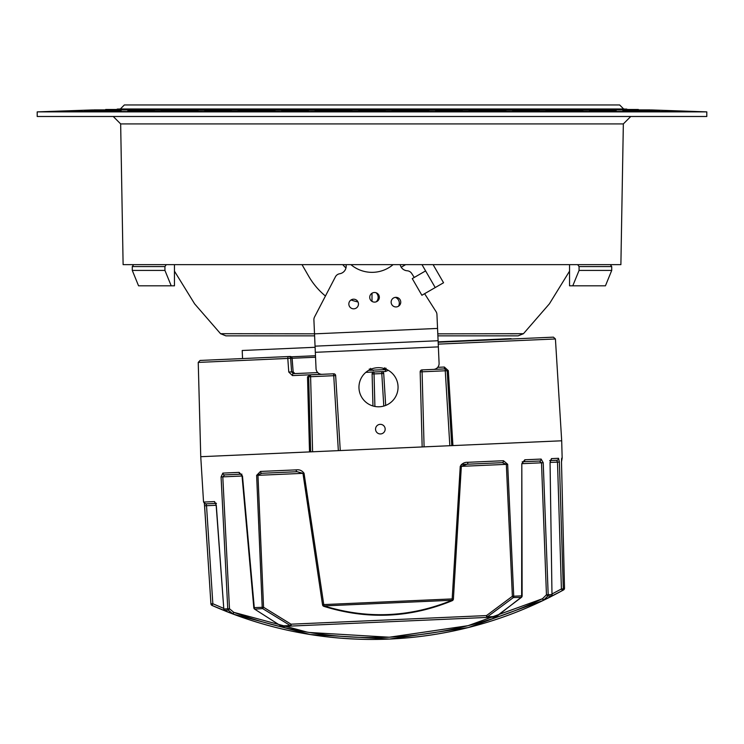 <?xml version="1.0" encoding="UTF-8"?>
<svg xmlns="http://www.w3.org/2000/svg" width="744" height="744" viewBox="0 0 744 744"><rect width="100%" height="100%" fill="white"/><g stroke="black" fill="none" stroke-linecap="round" stroke-linejoin="round"><path stroke-width="1.12" d="M390.051 637.162L468.181 625.658L542.488 598.725L543.315 600.408C494.695 623.677 443.461 636.557 389.614 639.059C446.242 636.408 499.875 622.337 550.514 596.855C499.875 622.337 446.242 636.408 389.614 639.059C443.461 636.557 494.695 623.677 543.315 600.408L562.334 590.606C508.478 619.994 450.901 636.148 389.614 639.059C362.551 640.24 335.656 638.659 308.918 634.325C335.656 638.659 362.551 640.24 389.614 639.059C332.968 641.402 278.312 632.112 225.627 611.177C278.312 632.112 332.968 641.402 389.614 639.059C335.758 641.309 283.585 632.986 233.105 614.088L225.627 611.177A1.925 1.423 -68.2 0 1 225.144 610.805L232.621 613.698L228.315 610.126L229.487 608.759L227.757 608.825L221.08 476.932L222.847 473.1L239.159 472.384L242.479 475.983L254.281 607.653L262.204 607.299L256.634 475.36L260.493 471.445L296.14 469.873C299.423 469.408 302.064 470.543 304.045 473.268L323.761 604.584L452.175 598.92A1.925 0.698 -92.5 0 1 452.027 600.259L324.021 605.904C367.387 619.278 410.056 617.399 452.027 600.259L452.194 600.706C410.111 617.994 367.341 619.882 323.891 606.36L324.021 605.904A1.925 0.698 -92.5 0 1 323.761 604.584L322.552 604.826A1.925 1.925 0 0 0 323.891 606.36M389.614 637.18L467.892 625.732L542.488 598.725L543.762 599.98L550.951 596.437A1.925 1.423 63.1 0 1 550.514 596.855L562.343 590.606A1.925 1.888 61.2 0 0 563.31 588.867L564.501 588.216A1.925 1.906 61 0 1 563.524 589.955L562.334 590.606L561.413 588.969L563.31 588.867L559.386 462.015L558.539 458.304L551.425 458.611L550.058 462.424L551.983 594.521L548.179 594.689L543.222 462.731L541.13 459.067L524.808 459.783L521.814 463.67L521.656 595.86L513.732 596.214L507.668 464.293L503.474 460.731L467.827 462.303C464.516 462.126 461.987 463.484 460.248 466.386L452.175 598.92L453.394 599.059L461.336 466.488L460.248 466.386M552.122 593.917L561.413 588.969L557.498 462.117L559.386 462.015M389 637.208L309.225 632.474C335.832 636.79 362.598 638.361 389.531 637.18C443.108 634.697 494.1 621.872 542.488 598.725L546.449 594.781L548.179 594.689A1.925 1.73 -92.5 0 1 547.733 596.037L546.449 594.781L541.502 462.815L539.512 461.029L522.214 461.792L539.512 461.029A1.925 1.702 -92.5 0 0 541.13 459.067M543.194 600.464L468.283 627.564L389.698 639.049L468.357 627.545L543.315 600.408A1.925 1.339 64.3 0 0 543.762 599.98L547.733 596.037L551.527 595.87L550.941 596.456M543.585 600.278L550.476 596.874L543.585 600.278M563.524 589.955A1.925 1.925 0 0 0 564.51 588.253A1.925 1.925 0 0 1 563.524 589.955L562.334 590.606M317.744 372.586L293.285 373.665L291.602 371.879L290.625 358.301A1.925 1.879 -92.5 0 0 288.672 356.534L290.104 356.469A1.925 1.879 -92.5 0 1 292.057 358.236L198.239 362.412L200.75 456.704L309.523 451.915L307.514 376.855L310.481 374.827L333.647 373.804A1.925 1.925 0 0 1 335.656 375.608L340.268 450.557L338.353 450.641L374.111 449.06M372.967 405.982L372.112 374L372.632 372.642M290.104 356.469A1.925 1.925 0 0 1 292.113 358.236L293.145 371.805L294.857 373.59L293.145 371.805L288.774 372.037L292.457 375.59A1.925 0.921 87.5 0 1 293.285 373.665M288.774 372.037L287.798 358.459A1.925 0.958 87.5 0 1 288.672 356.534L200.08 360.44L198.239 362.412M307.514 376.855L308.676 376.799L310.676 451.859L312.601 451.775L309.597 451.906M232.826 613.977L212.059 605.449L212.84 603.747L206.525 505.706L204.6 505.781L210.915 603.812L212.84 603.747L223.758 608.397M210.915 603.84A1.925 1.925 0 0 0 212.059 605.449A1.925 1.906 114 0 1 210.933 603.821L204.395 503.558M215.937 503.335A1.925 1.804 -92.5 0 1 214.579 501.586L216.29 505.26L223.805 609.02L227.757 608.825A1.925 1.73 -92.5 0 0 228.315 610.126L224.53 610.294L225.144 610.805M551.983 594.558L550.058 462.424L557.498 462.117L556.745 460.276L550.421 460.545L556.745 460.276A1.925 1.888 -92.5 0 0 558.539 458.304M242.051 476.021L222.8 476.867L229.487 608.759L233.783 612.331L233.105 614.088A1.925 1.339 -69.3 0 1 232.621 613.698L233.783 612.331L307.272 632.149L233.783 612.331C284.022 631.135 335.935 639.422 389.531 637.18M461.354 464.479L494.676 463.01M295.228 471.798L261.869 473.277A1.925 1.302 -92.5 0 1 260.493 471.445M381.644 369.768L385.439 369.601M564.501 588.216L561.488 461.922L564.51 588.225L561.497 461.922L562.157 458.137L561.692 440.792L449.841 445.721L451.766 445.637L447.144 370.698L448.316 370.642L444.345 367.034A1.925 0.716 87.5 0 0 445.144 368.894A1.925 1.925 0 0 1 447.144 370.698L422.09 371.805L424.089 446.856L422.164 446.949L420.174 371.888L422.09 371.805L422.006 369.908L445.144 368.894L446.549 369.415M388.331 448.437L449.841 445.721L445.144 368.894M224.548 610.285L224.53 610.294A1.925 1.776 -92.5 0 1 223.953 608.992M551.499 595.87L551.527 595.87A1.925 1.776 -92.5 0 0 551.983 594.521L552.132 594.54A1.925 1.925 0 0 1 551.574 595.935L550.997 596.502A1.925 1.925 0 0 1 550.514 596.855A1.925 1.925 0 0 0 550.997 596.502M368.68 370.335L385.364 369.601L385.532 371.488L388.275 370.298M448.316 370.642L452.919 445.591M438.16 342.231L553.415 337.153L555.424 338.957L438.244 344.128M256.634 475.36L261.869 473.277L297.135 471.715L303.003 473.342L257.973 475.323L263.562 607.262L262.204 607.299A1.925 1.358 -92.5 0 0 262.66 608.611L254.653 609.15L281.306 626.178A1.925 1.925 0 0 0 282.385 626.448L291.118 626.067A1.925 1.19 -92.5 0 1 290.253 625.537L262.66 608.611L263.562 607.262L291.034 624.188L486.502 615.576L486.576 617.446L291.118 626.067L495.318 617.064A1.925 1.302 -92.5 0 0 496.211 616.46L487.394 616.841L513.388 597.553L512.374 596.288L486.502 615.576L487.394 616.841A1.925 1.19 -92.5 0 1 486.576 617.446L495.318 617.064A1.925 1.925 0 0 0 496.36 616.692L521.293 597.209A1.925 1.451 -92.5 0 0 521.656 595.86L522.13 595.898L521.814 463.67M467.827 462.303A1.925 0.921 -92.5 0 1 467 464.228L502.265 462.675A1.925 1.302 -92.5 0 0 503.474 460.731M254.764 608.955A1.925 1.451 -92.5 0 1 254.281 607.653L253.806 607.727L242.051 476.058L240.768 474.207L224.623 474.914L241.921 474.151M494.834 463.001L502.265 462.675L494.834 463.001L502.265 462.675L506.329 464.368L512.374 596.288L513.732 596.214A1.925 1.358 -92.5 0 1 513.388 597.553L521.414 597.386A1.925 1.925 0 0 0 522.13 595.898M522.251 463.698L523.367 461.745L539.512 461.029M322.552 604.826L302.975 473.463L304.045 473.268M297.135 471.715A1.925 0.921 -92.5 0 1 296.14 469.873M282.385 626.448A1.925 1.302 -92.5 0 1 281.437 625.927L290.253 625.537L291.034 624.188L291.118 626.067M240.768 474.207A1.925 1.525 -92.5 0 1 239.159 472.384M221.08 476.932L222.8 476.867L224.623 474.914A1.925 1.702 -92.5 0 1 222.847 473.1M550.421 460.545L556.745 460.276M561.571 458.927A1.925 1.916 -92.5 0 0 561.711 458.164M496.174 616.46L521.414 597.386M523.367 461.745A1.925 1.525 -92.5 0 0 524.808 459.783M550.244 460.471A1.925 1.814 -92.5 0 0 551.425 458.611M215.76 503.428L205.549 503.874L215.76 503.428M223.805 609.02L216.16 505.288L206.525 505.706L206.042 503.855M374.734 370.066L373.851 370.112A1.925 0.967 -92.5 0 0 373.237 370.605M386.806 369.536L385.364 369.601L386.341 369.322M312.601 451.775L338.353 450.641L333.731 375.692L335.656 375.608A1.925 1.925 0 0 0 333.647 373.804L333.731 375.692L310.601 376.715L312.601 451.775M372.112 374L374.037 373.916L373.953 372.028A1.925 1.925 0 0 0 372.112 374A1.925 1.925 0 0 1 373.953 372.028L381.709 371.693A1.925 1.925 0 0 1 383.709 373.488L385.68 405.424M308.676 376.799L310.601 376.715L310.518 374.827A1.925 1.925 0 0 0 308.676 376.799M383.792 406.057L381.793 373.581L383.709 373.488A1.925 1.925 0 0 0 381.709 371.693L381.793 373.581L374.037 373.916L374.902 406.447M420.174 371.888A1.925 1.925 0 0 1 422.006 369.908M389.531 639.059L310.229 634.539L233.235 614.135M212.059 605.449L213.296 605.997C269.533 630.531 328.309 641.551 389.614 639.059M384.834 369.629L385.773 369.154M315.103 347.281L242.209 350.489L242.544 358.562L242.209 350.489M315.475 355.734L291.276 356.804M511.044 338.641L438.151 341.849M350.926 264.65A32.708 32.708 0 0 0 393.074 264.65M398.496 306.221A6.157 6.157 0 0 0 395.324 297.368M433.101 264.65L443.554 282.757L435.221 287.565L421.988 264.65M174.459 264.65L174.459 285.817L171.222 285.817L164.935 270.425L164.935 266.575L166.293 264.65M302.018 264.65L308.676 276.201A73.117 73.117 0 0 0 325.444 296.019M435.221 287.565L421.885 295.266L412.269 278.6L425.596 270.909M171.222 285.817L138.561 285.817L132.283 270.425L132.283 266.575L133.641 264.65M132.283 266.575L164.935 266.575M577.707 264.65L579.064 266.575L579.064 270.425L572.778 285.817L569.541 285.817L569.541 264.65M572.778 285.817L605.439 285.817L611.717 270.425L611.717 266.575L610.359 264.65M579.064 266.575L611.717 266.575M351.019 299.981A63.882 63.882 0 0 0 358.013 301.971M376.278 301.794A6.157 6.157 0 0 0 376.073 292.745M401.211 267.208L405.638 264.65M342.752 264.65A38.483 38.483 0 0 0 345.96 267.97M164.935 270.425L132.283 270.425M611.717 270.425L579.064 270.425M400.188 264.65A7.673 7.673 0 0 0 407.173 270.769A5.868 5.868 0 0 1 411.702 273.467L414.25 277.456M385.159 428.935A4.808 4.808 0 0 0 380.147 424.34A4.808 4.808 0 0 0 375.553 429.353A4.808 4.808 0 0 0 380.565 433.947A4.808 4.808 0 0 0 385.159 428.935M400.746 301.934A4.808 4.808 0 0 0 395.734 297.34A4.808 4.808 0 0 0 391.139 302.352A4.808 4.808 0 0 0 396.152 306.947A4.808 4.808 0 0 0 400.746 301.934M379.347 297.098A4.808 4.808 0 0 0 374.334 292.504A4.808 4.808 0 0 0 369.74 297.516A4.808 4.808 0 0 0 374.753 302.111A4.808 4.808 0 0 0 379.347 297.098M358.459 303.794A4.808 4.808 0 0 0 353.437 299.2A4.808 4.808 0 0 0 348.843 304.222A4.808 4.808 0 0 0 353.865 308.816A4.808 4.808 0 0 0 358.459 303.794M398.04 386.378A19.549 19.549 0 0 0 377.645 367.703A19.549 19.549 0 0 0 358.98 388.098A19.549 19.549 0 0 0 379.366 406.773A19.549 19.549 0 0 0 398.04 386.378M433.492 369.405A5.868 5.868 0 0 0 439.09 363.286L438.095 340.733L315.056 346.155L313.903 319.929A5.868 5.868 0 0 1 314.554 316.963L335.423 276.824A5.868 5.868 0 0 1 339.71 273.746A7.673 7.673 0 0 0 346.025 264.65M424.61 293.694L436.031 311.606A5.868 5.868 0 0 1 436.942 314.498L438.095 340.733M315.056 346.155L316.051 368.717A5.868 5.868 0 0 0 322.171 374.316M339.227 450.604L423.206 446.902M372 104.951L602.9 104.951M437.881 335.851L518.131 335.851L523.46 333.693L510.458 333.824M314.6 335.851L225.869 335.851L220.54 333.693L194.612 303.84L174.459 271.16M569.541 271.16L549.388 303.84L523.46 333.693L437.798 333.842M372 293.22L372 301.394M220.54 333.693L314.517 333.814M686.712 111.172L679.858 111.386C667.349 111.265 664.15 111.005 670.251 110.605L684.499 111.098M77.395 110.94L73.749 110.605C79.85 111.005 76.651 111.265 64.142 111.386L54.991 111.256L91.903 109.963L652.097 109.963L670.251 110.605L666.605 110.94M448.967 110.456L462.229 110.921L448.967 111.386L435.705 110.921L462.229 110.921L448.967 111.386L435.705 110.921L448.967 110.456M525.934 110.456L539.195 110.921L525.934 111.386L512.672 110.921L539.195 110.921L525.934 111.386L512.672 110.921L525.934 110.456M602.9 110.456L616.162 110.921L602.9 111.386L589.629 110.921L602.9 110.456L616.162 110.921L602.9 111.386L589.629 110.921L602.9 110.456M679.858 110.94L706.8 111.879L706.8 116.492L37.2 116.492L37.2 111.879L54.991 111.256M295.033 110.456L308.295 110.921L295.033 111.386L281.771 110.921L308.295 110.921L295.033 111.386L281.771 110.921L295.033 110.456M218.066 110.456L231.328 110.921L218.066 111.386L204.805 110.921L218.066 110.456L231.328 110.921L218.066 111.386L204.805 110.921L218.066 110.456M141.1 110.456L154.371 110.921L141.1 111.386L127.838 110.921L141.1 110.456L154.371 110.921L141.1 111.386L127.838 110.921L141.1 110.456M372 110.456L385.262 110.921L372 111.386L358.738 110.921L385.262 110.921L372 111.386L358.738 110.921L372 110.456M630.754 116.492L623.342 123.913L620.887 264.65L123.113 264.65L120.658 123.913L623.342 123.913M113.246 116.492L120.658 123.913M706.8 111.879L37.2 111.879M64.142 110.94L59.501 111.098L64.142 110.94M57.288 111.172L59.501 111.098M616.553 111.498L669.377 111.581L616.46 111.581M622.905 110.698L659.854 110.698L622.905 110.698M623.546 111.098L659.835 111.172L623.528 111.172M539.586 111.498L592.41 111.581L539.493 111.581M536.322 110.289L592.512 110.289L536.322 110.289M545.938 110.698L582.887 110.698L545.938 110.698M546.58 111.098L582.868 111.172L546.561 111.172M462.619 111.498L515.443 111.581L462.526 111.581M459.355 110.289L515.546 110.289L459.355 110.289M468.971 110.698L505.92 110.698L468.971 110.698M469.622 111.098L505.901 111.172L469.603 111.172M382.481 111.581L438.476 111.581L382.481 111.581M428.935 111.172L392.023 111.172L428.935 111.172M428.33 110.772L392.004 110.698L428.33 110.772M385.587 110.372L438.579 110.289L385.587 110.372M77.795 111.498L130.618 111.581L77.701 111.581M84.146 110.698L121.095 110.698L84.146 110.698M84.788 111.098L121.077 111.172L84.77 111.172M154.761 111.498L207.585 111.581L154.668 111.581M151.488 110.289L207.678 110.289L151.488 110.289M161.113 110.698L198.062 110.698L161.113 110.698M161.755 111.098L198.043 111.172L161.736 111.172M231.728 111.498L284.552 111.581L231.635 111.581M228.455 110.289L284.645 110.289L228.455 110.289M238.08 110.698L275.029 110.698L238.08 110.698M238.722 111.098L275.01 111.172L238.703 111.172M358.348 111.498L305.524 111.581L358.441 111.581M351.977 111.172L315.065 111.172L351.977 111.172M351.363 110.772L315.047 110.698L351.363 110.772M361.612 110.289L305.421 110.289L361.612 110.289M663.639 110.372L661.5 110.372M82.5 110.372L80.361 110.372M45.756 111.581L47.886 111.581M698.244 111.581L693.427 111.581M696.114 111.581L693.52 111.498M94.042 109.963L649.958 109.963M649.884 109.889L94.116 109.889M105.574 109.563L638.426 109.563M638.343 109.489L105.657 109.489M623.658 108.977L120.342 108.977L124.36 104.951L619.64 104.951L623.658 108.977L626.885 109.163M117.115 109.163L626.811 109.08M120.342 108.977L117.189 109.08M385.532 371.488L365.834 372.353M321.538 374.306L292.457 375.59M200.75 456.704L203.54 502.07L214.579 501.586M315.549 357.241L292.113 358.273M543.222 462.731L522.251 463.67M437.714 367.322L444.345 367.034M507.668 464.293L461.299 466.358L467 464.228M293.145 371.805L292.057 358.236M314.517 333.851L437.556 328.43M315.326 352.312L438.365 346.881M225.107 610.871A1.925 1.925 0 0 0 225.627 611.177A1.925 1.925 0 0 1 225.107 610.871L224.483 610.35A1.925 1.925 0 0 1 223.805 609.038M555.424 338.957L561.692 440.792M281.306 626.178L254.653 609.15A1.925 1.925 0 0 1 253.806 607.727M550.495 460.341L549.695 460.583M561.497 461.922L561.59 458.797L561.497 461.922M562.157 458.137L561.515 459.625M452.194 600.706A1.925 1.925 0 0 0 453.394 599.059M550.188 462.443L550.569 460.192M216.16 505.288L215.583 503.093L216.467 503.39M203.54 502.07L205.549 503.874M204.228 502.693L204.6 505.781M384.806 367.769L382.993 369.703M385.067 369.545L386.089 368.252M370.521 368.401L372.502 370.168M370.419 370.187L369.284 368.996"/></g></svg>
